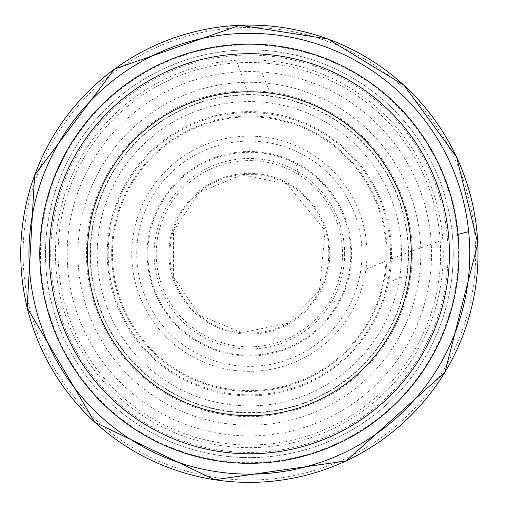 <?xml version="1.0" encoding="UTF-8"?>
<svg xmlns="http://www.w3.org/2000/svg" width="505" height="505" viewBox="0 0 505 505"><rect width="100%" height="100%" fill="white"/><g stroke="black" fill="none" stroke-linecap="round" stroke-linejoin="round"><path stroke-width="0.38" stroke-dasharray="2.52 1.89" d="M449.425 253.737A200.056 200.056 0 0 1 149.341 426.99A200.056 200.056 0 0 1 149.341 80.484A200.056 200.056 0 0 1 449.425 253.737M458.95 253.737A209.581 209.581 0 0 1 144.575 435.241A209.581 209.581 0 0 1 144.575 72.234A209.581 209.581 0 0 1 458.95 253.737M453.238 253.737A203.868 203.868 0 0 1 147.435 430.292A203.868 203.868 0 0 1 147.435 77.183A203.868 203.868 0 0 1 453.238 253.737A203.868 203.868 0 0 1 147.435 430.292A203.868 203.868 0 0 1 147.435 77.183A203.868 203.868 0 0 1 453.238 253.737A203.868 203.868 0 0 1 147.435 430.292A203.868 203.868 0 0 1 147.435 77.183A203.868 203.868 0 0 1 453.238 253.737M420.816 253.737A171.448 171.448 0 0 1 163.645 402.22A171.448 171.448 0 0 1 163.645 105.255A171.448 171.448 0 0 1 420.816 253.737M401.519 253.737A152.15 152.15 0 0 1 173.291 385.504A152.15 152.15 0 0 1 173.291 121.97A152.15 152.15 0 0 1 401.519 253.737M344.631 253.737A95.262 95.262 0 0 1 201.735 336.242A95.262 95.262 0 0 1 201.735 171.239A95.262 95.262 0 0 1 344.631 253.737M354.333 294.592A112.634 112.634 0 0 0 290.627 148.931A112.634 112.634 0 0 0 144.506 212.618A112.634 112.634 0 0 0 208.382 358.651A112.634 112.634 0 0 0 354.333 294.592M236.353 60.246A193.933 193.933 0 0 0 55.891 267A193.933 193.933 0 0 0 262.878 447.196A193.933 193.933 0 0 0 442.809 239.982A193.933 193.933 0 0 0 236.353 60.246L248.529 94.561A159.176 159.176 0 0 0 90.193 254.785A159.176 159.176 0 0 0 250.619 412.913A159.176 159.176 0 0 0 408.539 252.285L442.809 239.982M440.638 253.737A191.269 191.269 0 0 1 153.735 419.384A191.269 191.269 0 0 1 153.735 88.091A191.269 191.269 0 0 1 440.638 253.737M339.682 299.938A101.448 101.448 0 0 0 295.917 163.601A101.448 101.448 0 0 0 159.17 207.302A101.448 101.448 0 0 0 203.048 343.993A101.448 101.448 0 0 0 339.682 299.938L328.471 302.912A93.141 93.141 0 0 0 298.846 174.825A93.141 93.141 0 0 0 170.387 204.361A93.141 93.141 0 0 0 200.094 332.782A93.141 93.141 0 0 0 328.471 302.912M280.193 119.502A137.732 137.732 0 0 0 115.089 223.084A137.732 137.732 0 0 0 218.892 388.055A137.732 137.732 0 0 0 383.724 284.044A137.732 137.732 0 0 0 280.193 119.502M278.457 114.616A142.126 142.126 0 0 0 110.21 224.832A142.126 142.126 0 0 0 220.641 392.934A142.126 142.126 0 0 0 388.598 282.289A142.126 142.126 0 0 0 278.457 114.616M406.733 275.301A158.835 158.835 0 0 0 271.538 96.461A158.835 158.835 0 0 0 92.061 231.77A158.835 158.835 0 0 0 227.603 411.076A158.835 158.835 0 0 0 406.733 275.301L388.598 282.289M269.809 92.106A162.919 162.919 0 0 0 87.712 233.506A162.919 162.919 0 0 0 229.346 415.419A162.919 162.919 0 0 0 411.076 273.552A162.919 162.919 0 0 0 269.809 92.106L261.723 71.981A182.179 182.179 0 0 0 67.594 241.617A182.179 182.179 0 0 0 237.483 435.531A182.179 182.179 0 0 0 431.175 265.39A182.179 182.179 0 0 0 261.723 71.981M254.924 55.133A198.686 198.686 0 0 0 50.759 248.435A198.686 198.686 0 0 0 244.325 452.36A198.686 198.686 0 0 0 447.992 258.528A198.686 198.686 0 0 0 254.924 55.133M242.103 27.573A226.284 226.284 0 0 0 23.211 261.293A226.284 226.284 0 0 0 257.215 479.883A226.284 226.284 0 0 0 475.508 245.6A226.284 226.284 0 0 0 242.103 27.573M458.06 234.415L457.461 234.629A208.963 208.963 0 0 0 231.063 45.576A208.963 208.963 0 0 0 41.233 272.309A208.963 208.963 0 0 0 268.205 461.854A208.963 208.963 0 0 0 457.461 234.629M390.409 259.267A141.154 141.154 0 0 0 255.442 112.716A141.154 141.154 0 0 0 108.341 247.848A141.154 141.154 0 0 0 243.656 394.771A141.154 141.154 0 0 0 390.409 259.267L408.539 252.285A159.176 159.176 0 0 0 248.529 94.561M386.066 261.016A136.893 136.893 0 0 0 257.171 117.065A136.893 136.893 0 0 0 112.691 246.112A136.893 136.893 0 0 0 241.914 390.428A136.893 136.893 0 0 0 386.066 261.016L365.967 269.178A117.621 117.621 0 0 0 265.258 137.196A117.621 117.621 0 0 0 132.809 238A117.621 117.621 0 0 0 233.777 370.316A117.621 117.621 0 0 0 365.967 269.178M272.056 154.044A102.244 102.244 0 0 0 149.644 231.176A102.244 102.244 0 0 0 226.934 353.494A102.244 102.244 0 0 0 349.151 276.039A102.244 102.244 0 0 0 272.056 154.044M284.877 181.604A80.402 80.402 0 0 0 177.192 218.324A80.402 80.402 0 0 0 214.044 325.965A80.402 80.402 0 0 0 321.641 288.967A80.402 80.402 0 0 0 284.877 181.604M287.143 183.877A79.424 79.424 0 0 0 179.458 216.052A79.424 79.424 0 0 0 211.772 323.699A79.424 79.424 0 0 0 319.375 291.246A79.424 79.424 0 0 0 287.143 183.877M295.917 163.601L298.846 174.825M319.394 290.842L286.991 323.49L241.813 332.625L199.197 315.082L173.568 276.873L173.493 230.873L199.046 192.519L241.624 174.869L286.739 183.852L325.163 230.602L319.394 290.842"/><path stroke-width="0.76" d="M449.425 253.737A200.056 200.056 0 0 1 149.341 426.99A200.056 200.056 0 0 1 149.341 80.484A200.056 200.056 0 0 1 449.425 253.737M458.95 253.737A209.581 209.581 0 0 1 144.575 435.241A209.581 209.581 0 0 1 144.575 72.234A209.581 209.581 0 0 1 458.95 253.737M411.316 253.737A161.953 161.953 0 0 1 168.392 393.988A161.953 161.953 0 0 1 168.392 113.486A161.953 161.953 0 0 1 411.316 253.737M239.837 25.3A228.632 228.632 0 0 0 20.945 263.566A228.632 228.632 0 0 0 259.488 482.149A228.632 228.632 0 0 0 477.768 243.328A228.632 228.632 0 0 0 239.837 25.3M468.672 231.656A220.407 220.407 0 0 0 228.134 34.353A220.407 220.407 0 0 0 30.01 275.257A220.407 220.407 0 0 0 271.166 473.065A220.407 220.407 0 0 0 468.672 231.656L458.06 234.415M477.818 243.473L444.968 372.204L346.077 460.964L214.53 479.75L94.763 422.237L27.182 307.848L34.605 175.178L114.547 69.027L239.982 25.25L327.897 38.961L403.975 85.238L456.608 157.068L477.818 243.473"/></g></svg>
